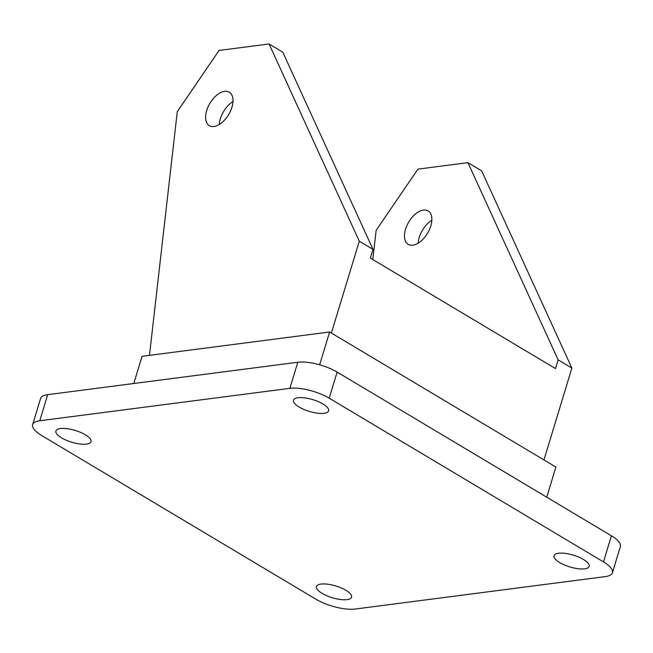 <?xml version="1.0" encoding="UTF-8"?>
<svg xmlns="http://www.w3.org/2000/svg" width="653" height="653" viewBox="0 0 653 653"><rect width="100%" height="100%" fill="white"/><g stroke="black" fill="none" stroke-linecap="round" stroke-linejoin="round"><path stroke-width="0.98" d="M47.702 394.665L39.776 420.761A28.944 9.689 -163.1 0 0 32.65 424.63L40.576 398.526A28.944 9.689 16.9 0 1 47.702 394.665L297.801 362.235A28.944 9.689 16.9 0 1 337.128 372.088L611.412 535.795A28.944 9.689 16.9 0 1 620.35 546.643L612.424 572.746A28.944 9.689 -163.1 0 0 603.478 561.898L611.412 535.795M39.776 420.761L289.867 388.339L297.801 362.235M337.128 372.088L329.194 398.183L603.478 561.898M612.424 572.746A28.944 9.689 -163.1 0 1 605.298 576.607L355.199 609.037A28.944 9.689 -163.1 0 1 315.872 599.185L41.588 435.478A28.944 9.689 -163.1 0 1 32.65 424.63M322.149 593.397A18.333 6.13 16.9 0 1 316.485 586.525A18.333 6.13 16.9 0 1 335.805 585.986A18.333 6.13 16.9 0 1 351.567 597.185A18.333 6.13 16.9 0 1 340.319 599.495A18.333 6.13 16.9 0 1 322.149 593.397M583.496 559.507A18.333 6.13 16.9 0 1 589.153 566.38A18.333 6.13 16.9 0 1 569.832 566.918A18.333 6.13 16.9 0 1 554.071 555.719A18.333 6.13 16.9 0 1 565.318 553.409A18.333 6.13 16.9 0 1 583.496 559.507M299.164 407.056A18.333 6.13 16.9 0 1 293.507 400.191A18.333 6.13 16.9 0 1 312.828 399.652A18.333 6.13 16.9 0 1 328.59 410.851A18.333 6.13 16.9 0 1 317.342 413.161A18.333 6.13 16.9 0 1 299.164 407.056M85.339 434.784A18.333 6.13 16.9 0 1 90.996 441.657A18.333 6.13 16.9 0 1 71.675 442.195A18.333 6.13 16.9 0 1 55.913 430.996A18.333 6.13 16.9 0 1 67.161 428.686A18.333 6.13 16.9 0 1 85.339 434.784M329.194 398.183A28.944 9.689 -163.1 0 0 289.867 388.339M232.982 101.574A19.492 10.938 -59.2 0 0 219.326 124.445M149.472 355.354L177.281 111.687L219.049 50.452L269.06 43.963L282.782 52.15L373.01 249.381L370.365 258.082L555.507 368.594L558.144 359.893L467.923 162.654L417.904 169.143L376.136 230.378L372.806 259.543M405.529 229.252A19.492 10.938 120.8 0 1 428.148 210.878A19.492 10.938 120.8 0 1 430.784 225.971A19.492 10.938 120.8 0 1 408.166 244.344A19.492 10.938 120.8 0 1 405.529 229.252M133.783 383.507L142.044 356.318L329.61 331.993L555.899 467.058L546.741 497.194M329.61 331.993L319.644 364.798M231.929 107.28A19.492 10.938 -59.2 0 0 229.293 92.179A19.492 10.938 -59.2 0 0 209.907 103.313A19.492 10.938 -59.2 0 0 209.311 125.654A19.492 10.938 -59.2 0 0 231.929 107.28M269.06 43.963L359.289 241.194L331.381 333.054M373.01 249.381L359.289 241.194M467.923 162.654L481.636 170.841L571.865 368.08L543.957 459.932M571.865 368.08L558.144 359.893M431.837 220.265A19.492 10.938 -59.2 0 0 418.181 243.145"/></g></svg>
